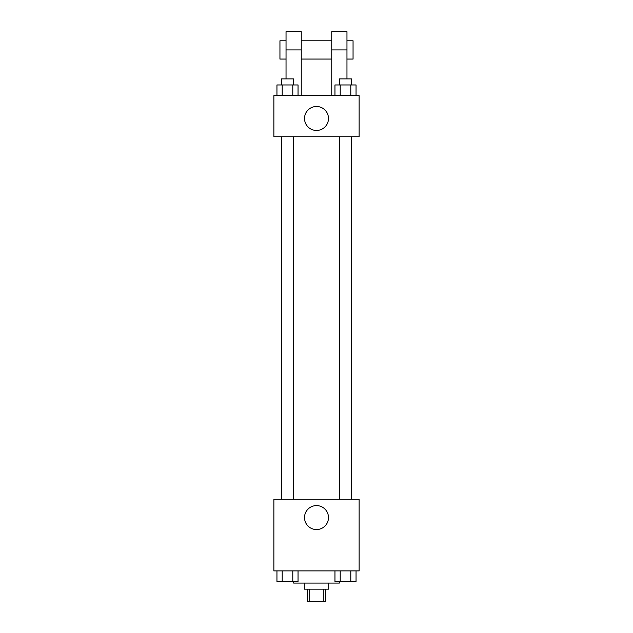 <?xml version="1.0" encoding="UTF-8"?>
<svg xmlns="http://www.w3.org/2000/svg" width="633" height="633" viewBox="0 0 633 633"><rect width="100%" height="100%" fill="white"/><g stroke="black" fill="none" stroke-linecap="round" stroke-linejoin="round"><path stroke-width="0.95" d="M323.321 589.165L323.321 601.35L307.361 601.35L307.361 589.165M323.321 601.35L325.639 601.35L325.639 589.165M328.685 583.072L328.685 589.165L304.315 589.165L304.315 583.072M309.679 589.165L309.679 601.35M293.649 581.545L293.649 583.072L339.351 583.072L339.351 581.545M359.148 570.887L273.852 570.887L273.852 499.295L359.148 499.295L359.148 570.887M328.48 517.572A11.98 11.98 0 0 1 310.51 527.946A11.98 11.98 0 0 1 310.51 507.191A11.98 11.98 0 0 1 328.48 517.572M339.407 499.295L339.407 136.752M293.593 136.752L293.593 499.295M359.148 136.752L273.852 136.752L273.852 95.63L359.148 95.63L359.148 136.752L273.852 136.752M356.055 570.887L356.055 581.545L334.952 581.545L334.952 570.887M350.777 570.887L350.777 581.545M340.23 570.887L340.23 581.545M351.6 581.545L339.407 581.545M298.048 570.887L298.048 581.545L276.945 581.545L276.945 570.887M292.77 570.887L292.77 581.545M282.223 570.887L282.223 581.545M293.593 581.545L281.4 581.545M356.055 95.63L356.055 84.964L334.952 84.964L334.952 95.63M350.777 84.964L350.777 95.63M340.23 84.964L340.23 95.63M339.407 84.964L339.407 78.872L351.6 78.872L351.6 84.964M298.048 95.63L298.048 84.964L276.945 84.964L276.945 95.63M292.77 84.964L292.77 95.63M282.223 84.964L282.223 95.63M281.4 84.964L281.4 78.872L293.593 78.872L293.593 84.964M304.52 118.474A11.98 11.98 0 0 1 322.49 108.101A11.98 11.98 0 0 1 322.49 128.855A11.98 11.98 0 0 1 304.52 118.474M331.732 95.63L331.732 49.928L346.963 49.928L346.963 31.65L331.732 31.65L331.732 49.928M331.732 40.789L301.268 40.789M286.037 78.872L286.037 49.928L301.268 49.928L301.268 95.63M301.268 49.928L301.268 31.65L286.037 31.65L286.037 49.928M346.963 78.872L346.963 49.928M346.963 59.067L353.056 59.067L353.056 40.789L346.963 40.789M286.037 40.789L279.944 40.789L279.944 59.067L286.037 59.067M351.6 499.295L351.6 136.752M281.4 136.752L281.4 499.295M331.732 59.067L301.268 59.067"/></g></svg>
